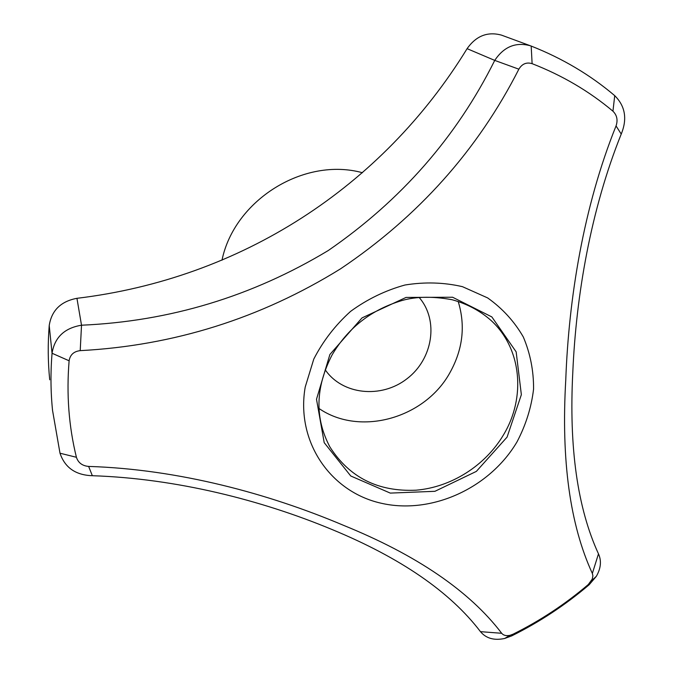 <?xml version="1.0" encoding="UTF-8"?>
<svg xmlns="http://www.w3.org/2000/svg" width="673" height="673" viewBox="0 0 673 673"><rect width="100%" height="100%" fill="white"/><g stroke="black" fill="none" stroke-linecap="round" stroke-linejoin="round"><path stroke-width="1.01" d="M598.474 553.854C601.645 560.802 600.93 568.298 596.337 576.332L589.161 584.744C565.413 604.977 539.595 622.02 511.699 635.892L504.657 638.475C494.175 640.696 486.116 638.425 480.472 631.661L501.696 633.285C503.454 635.396 506.214 636.086 509.966 635.337L513.078 634.185C540.167 620.725 565.236 604.169 588.303 584.526L592.248 579.1L592.913 575.81L592.349 573.455C569.947 524.847 561.089 460.315 565.766 379.858C568.752 298.442 583.441 206.939 616.047 125.927L621.238 134.062C590.835 209.682 576.122 295.228 572.807 372.135C568.887 447.511 577.451 508.081 598.474 553.854L592.349 573.455M480.472 631.661C450.17 591.904 400.603 557.824 331.789 529.415C261.376 500.115 176.267 478.495 92.344 475.71C75.67 475.155 64.886 467.659 59.998 453.215L52.536 410.353C50.643 391.619 50.483 372.59 52.048 353.258C54.622 337.392 64.44 328.045 81.509 325.21C169.756 321.358 252.005 296.465 328.239 250.541C401.091 200.369 456.588 136.989 494.739 60.402C503.867 46.706 515.72 41.827 530.299 45.747L531.182 46.067C562.418 58.383 590.271 74.913 614.727 95.659C625.259 106.132 627.429 118.928 621.238 134.062M419.195 297.5C439.082 320.516 432.848 359.197 406.938 378.79C381.347 398.811 342.347 394.916 325.21 369.771M362.444 172.725C304.213 156.691 234.44 199.856 221.989 260.207M81.509 325.202L76.941 298.316C60.864 301.336 51.628 310.396 49.222 325.488C47.758 343.861 47.918 361.965 49.718 379.808M76.941 298.316C240.841 278.622 382.096 187.153 467.096 48.666C476.097 35.871 487.555 31.362 501.469 35.122L502.243 35.408M616.047 125.927C618.024 120.097 616.99 115.184 612.943 111.196C589.254 91.267 562.308 75.426 532.116 63.666L531.182 46.075M532.116 63.666C526.496 61.983 522.071 63.826 518.858 69.184L494.739 60.402L467.096 48.666M518.858 69.184C477.788 149.986 418.37 216.521 340.614 268.788C260.552 318.388 173.752 345.67 80.213 350.641L81.517 325.21M92.344 475.71L88.634 466.423C178.513 469.216 268.922 493.763 343.188 525.192C416.688 555.023 469.518 591.054 501.696 633.285M511.699 635.892L513.078 634.185M589.161 584.744L588.303 584.526M612.943 111.196L614.727 95.659M318.985 408.477C360.055 436.769 425.042 418.269 450.001 372.539C462.889 349.321 465.607 325.614 458.178 301.428M517.066 441.774C525.882 424.949 531.384 407.392 533.571 389.095C533.697 370.831 530.282 353.46 523.316 336.988C514.382 321.501 502.495 308.47 487.639 297.912L462.452 286.673C443.894 282.366 424.73 281.81 404.961 285.016C385.427 290.408 367.298 299.199 350.591 311.38C335.255 325.227 322.99 341.127 313.786 359.071L305.214 387.059C295.716 441.471 330.317 491.736 380.834 503.152C431.284 514.954 489.776 488.219 517.066 441.774M80.213 350.641C73.82 351.399 70.118 354.78 69.117 360.787C66.366 394.185 68.797 426.346 76.411 457.278C78.236 462.805 82.308 465.851 88.634 466.423M60.006 453.215L76.411 457.278M69.117 360.787L52.048 353.258L49.222 325.488M329.888 354.503L362.007 317.908L406.071 297.416L452.601 297.239L491.854 316.924L516.157 351.853L521.356 394.681L507.08 437.114L476.366 471.386L434.935 491.307L390.281 493.099L350.751 475.988L324.201 442.666L316.503 399.266L329.888 354.503M491.113 320.516C521.634 348.378 526.118 397.381 503.555 434.766C485.334 465.632 451.196 487.311 415.99 490.196C378.117 491.896 349.447 477.519 329.98 447.074C314.644 418.278 315.326 387.606 332.016 355.05C347.461 328.794 369.721 310.951 398.803 301.521C413.466 296.549 431.191 295.943 451.987 299.704C466.995 303.775 480.034 310.707 491.113 320.516M530.299 45.739L501.469 35.122M509.924 635.354L504.666 638.492M591.483 580.749L596.337 576.332M329.98 447.074L329.047 445.383"/></g></svg>
